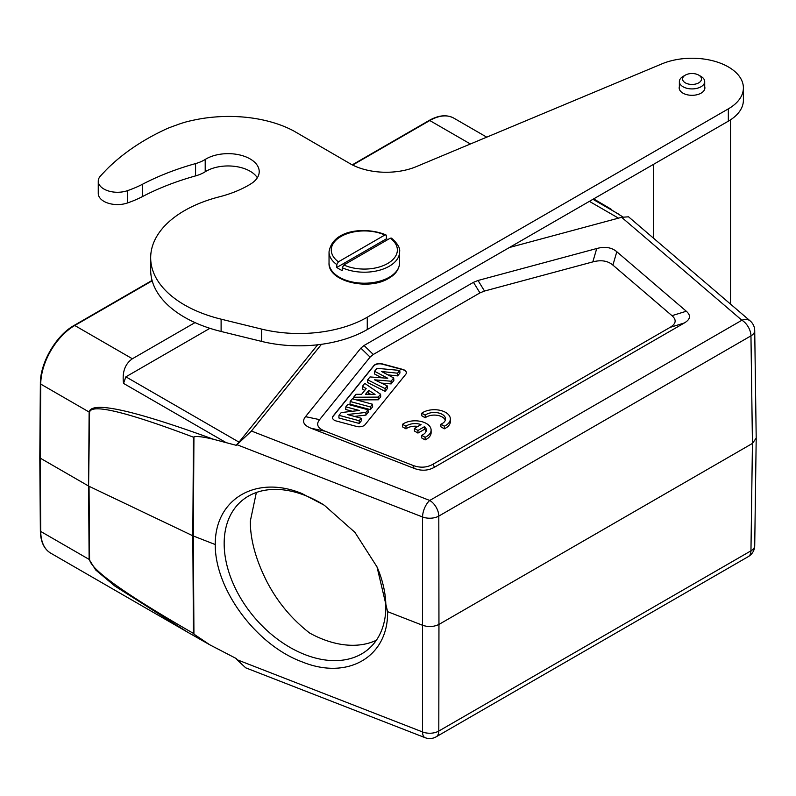 <?xml version="1.0" encoding="UTF-8"?>
<svg xmlns="http://www.w3.org/2000/svg" width="796" height="796" viewBox="0 0 796 796"><rect width="100%" height="100%" fill="white"/><g stroke="black" fill="none" stroke-linecap="round" stroke-linejoin="round"><path stroke-width="1.19" d="M391.582 238.193L390.249 238.173L343.842 264.969L342.24 267.725L342.24 270.6A35.283 20.378 180 0 1 336.798 267.456L336.798 264.58L338.4 261.824A33.044 19.074 180 0 1 340.957 236.511A33.044 19.074 180 0 1 384.806 235.029L385.931 234.88L386.408 235.934L386.408 238.82A35.283 20.378 180 0 1 387.881 239.536M384.806 235.029L338.4 261.824M336.798 267.456L386.408 238.82M704.709 86.635A12.855 7.423 180 0 1 704.888 87.888A12.855 7.423 180 0 1 701.087 93.152A12.855 7.423 180 0 1 687.087 94.744A12.855 7.423 180 0 1 679.177 87.888A12.855 7.423 180 0 1 679.366 86.635M686.062 74.744A9.462 5.463 0 0 0 685.346 75.123A9.462 5.463 0 0 0 685.008 82.645A9.462 5.463 0 0 0 698.012 83.222A9.462 5.463 0 0 0 698.729 75.123A9.462 5.463 0 0 0 686.062 74.744M685.346 75.123L683.077 76.426A12.676 7.313 0 0 0 679.366 81.6A12.676 7.313 0 0 0 686.59 88.207A12.676 7.313 0 0 0 700.032 87.271A12.676 7.313 0 0 0 704.709 81.6A12.676 7.313 0 0 0 700.997 76.426L698.729 75.123M351.056 164.235L293.376 130.753A88.485 51.083 0 0 0 290.122 129.121A93.968 54.247 0 0 0 286.699 127.539A96.684 55.819 0 0 0 283.097 126.037A94.823 54.745 0 0 0 279.316 124.614A94.644 54.645 0 0 0 275.376 123.29A95.062 54.884 0 0 0 271.277 122.057A95.699 55.252 0 0 0 267.038 120.932A95.669 55.232 0 0 0 262.66 119.917A96.137 55.501 0 0 0 258.153 119.022A96.366 55.64 0 0 0 253.546 118.256A96.923 55.959 0 0 0 248.85 117.619A97.251 56.148 0 0 0 244.064 117.112A97.729 56.416 0 0 0 239.228 116.753A97.988 56.576 0 0 0 234.352 116.524A98.654 56.954 0 0 0 229.457 116.435A99.56 57.481 0 0 0 224.552 116.495A99.401 57.382 0 0 0 219.656 116.684A98.396 56.805 0 0 0 214.791 117.022A100.744 58.168 0 0 0 209.985 117.48A106.624 61.561 0 0 0 205.269 118.067A99.878 57.66 0 0 0 200.572 118.803A87.878 50.735 0 0 0 195.886 119.689A105.609 60.974 0 0 0 191.537 120.604A226.412 130.713 0 0 0 187.657 121.489A90.207 52.078 0 0 0 183 122.833A81.172 46.864 0 0 0 176.264 125.151A207.816 119.987 0 0 0 167.697 128.335L164.991 129.579A228.014 131.639 0 0 0 162.314 130.852A230.601 133.131 0 0 0 159.668 132.146A232.591 134.285 0 0 0 157.041 133.469A233.536 134.832 0 0 0 154.444 134.822A234.85 135.589 0 0 0 151.867 136.196A236.342 136.454 180 0 0 149.33 137.599A237.895 137.35 0 0 0 146.812 139.031A239.307 138.156 180 0 0 144.325 140.484A240.81 139.031 0 0 0 141.867 141.967A242.253 139.867 0 0 0 139.449 143.469A243.855 140.792 0 0 0 137.061 145.001A245.476 141.718 0 0 0 134.703 146.554A246.879 142.534 0 0 0 132.375 148.126A248.014 143.19 0 0 0 130.096 149.728A250.133 144.414 0 0 0 127.838 151.349A253.098 146.126 0 0 0 125.629 152.991A252.8 145.947 0 0 0 123.44 154.663A249.805 144.225 0 0 0 121.3 156.344A257.526 148.683 0 0 0 119.201 158.046A275.476 159.051 0 0 0 117.151 159.757A255.546 147.539 0 0 0 115.112 161.518A221.318 127.778 0 0 0 113.072 163.339A274.511 158.494 0 0 0 111.171 165.061A709.166 409.433 0 0 0 109.49 166.623A228.9 132.156 0 0 0 107.41 168.672A207.119 119.579 0 0 0 104.336 171.876A556.792 321.465 0 0 0 100.376 176.085A19.243 11.114 0 0 0 98.256 181.16A19.243 11.114 0 0 0 107.997 190.821A19.243 11.114 0 0 0 127.36 190.702A96.236 55.561 0 0 0 142.653 184.174A224.552 129.649 180 0 1 195.567 163.588A32.079 18.517 0 0 0 204.194 160.056A32.079 18.517 0 0 0 205.209 159.449A31.114 17.97 180 0 1 239.417 154.882A31.114 17.97 180 0 1 259.217 171.618A31.114 17.97 180 0 1 250.879 183.856A96.236 55.561 180 0 1 248.223 185.438A96.236 55.561 180 0 1 219.398 196.811A115.48 66.675 0 0 0 150.673 257.775A115.48 66.675 0 0 0 221.109 319.166L261.605 329.096A96.236 55.561 0 0 0 366.986 317.385A96.236 55.561 180 0 0 367.264 317.226L728.34 108.863A51.362 29.651 0 0 0 743.394 87.888A51.362 29.651 0 0 0 715.375 61.481A51.362 29.651 0 0 0 661.894 63.879L417.233 166.235A51.362 29.651 180 0 1 351.056 164.235M257.337 177.767A31.114 17.97 0 0 0 205.209 171.757A32.079 18.517 180 0 1 204.194 172.374A32.079 18.517 180 0 1 195.567 175.896A224.552 129.649 0 0 0 142.653 196.483A96.236 55.561 180 0 1 127.36 203.01A19.243 11.114 180 0 1 107.997 203.129A19.243 11.114 180 0 1 98.256 193.468L98.256 181.16M743.394 87.888L743.394 100.197A51.362 29.651 180 0 1 728.34 121.171L367.264 329.534A96.236 55.561 0 0 1 366.986 329.693A96.236 55.561 180 0 1 261.605 341.404L221.109 331.474A115.48 66.675 180 0 1 150.673 270.083L150.673 257.775M40.178 457.053L40.178 458.098L88.595 486.048L89.122 412.03L40.735 384.09L40.178 458.098L40.735 531.459A48.118 27.78 120 0 0 50.695 553.14C43.999 549.031 40.556 541.628 40.357 530.932A1.284 0.746 -0.4 0 0 40.735 531.459L89.122 559.399L95.669 569.946L114.823 586.035L187.816 632.303L207.149 643.307M256.362 492.485L250.302 521.171C250.302 539.718 255.844 559.896 266.939 581.717C277.446 601.955 291.674 619.059 309.624 633.019A97.52 66.008 49.4 0 0 376.379 640.243M323.415 504.654A97.52 66.008 -130.6 0 0 241.596 500.943A97.52 66.008 -130.6 0 0 224.164 543.539A97.52 66.008 -130.6 0 0 278.471 639.894A97.52 66.008 -130.6 0 0 368.429 649.108A97.52 66.008 -130.6 0 0 385.861 606.512A97.52 66.008 -130.6 0 0 377.443 567.856M215.258 544.544C214.89 498.903 256.103 474.655 301.933 493.53L324.32 505.241L354.916 532.345L377.005 566.881L387.592 611.656C388.498 656.819 347.762 680.66 301.933 661.794C256.113 644.969 214.88 589.219 215.258 544.544L192.811 535.778L193.448 437.193C125.798 411.671 91.172 403.363 89.57 412.268L88.595 486.048L89.122 559.399A6.418 3.741 -0.4 0 0 89.57 559.638C91.162 569.906 125.788 594.493 193.438 633.397L192.811 535.778L89.043 486.286L89.57 559.638M209.915 328.31L125.887 376.826L239.029 442.148L236.213 445.312L213.776 439.372C203.756 436.885 197.139 436.049 193.935 436.855L193.329 535.997L193.935 634.153L209.935 644.889L236.213 658.511L236.979 659.685L422.557 731.952A12.835 7.522 0.1 0 0 438.805 731.046L438.954 624.422L752.439 443.432L756.091 438.248M193.935 634.153L193.438 633.397M213.776 439.372C132.962 409.9 91.411 400.786 89.122 412.03A6.418 3.672 -179.6 0 0 89.57 412.268M387.592 611.656L422.706 625.328C428.477 627.178 433.89 626.88 438.954 624.422L438.805 516.087A12.835 7.293 179.9 0 1 422.557 516.982L422.557 731.952A12.835 5.861 -68.7 0 0 425.074 737.673A12.835 12.835 0 0 0 436.148 736.827A12.835 7.413 60 0 0 438.805 731.046L750.956 550.832A12.835 7.423 0.8 0 0 754.717 545.678L756.2 438.278M621.616 217.298L628.542 216.811L750.23 320.967A12.835 8.686 -49.4 0 0 741.892 320.241L621.616 217.298L509.41 247.506M425.074 737.673L245.705 667.824L236.979 659.685M756.2 438.108L754.717 330.539A12.835 7.393 179.2 0 1 750.956 335.862A12.835 7.413 -120 0 0 741.892 320.241L429.731 500.455A12.835 5.861 -68.7 0 0 422.557 516.982L236.979 444.715L251.427 431.024L321.465 344.31M239.029 442.148L317.644 344.787M225.457 442.238L123.529 383.393C122.067 372.13 125.022 363.921 132.375 358.767L195.02 322.599M123.529 383.393L125.887 376.826M236.979 444.715L236.213 445.312M325.166 431.223L412.756 465.342C420.049 468.098 426.815 467.72 433.064 464.207L670.023 327.405C676.112 323.793 676.759 319.883 671.983 315.674L612.9 265.108L616.81 251.735L686.311 311.236C691.097 315.445 690.44 319.355 684.361 322.957L434.447 467.242C428.198 470.754 421.432 471.132 414.139 468.376L311.077 428.248L325.166 431.223C317.644 428.268 315.783 424.407 319.594 419.641L305.515 416.656C301.704 421.422 303.555 425.283 311.077 428.248M404.487 370.12A6.418 3.701 0 0 0 402.667 369.384L382.309 363.901A6.418 3.701 0 0 0 373.782 365.692L333.116 416.049A6.418 3.701 0 0 0 332.509 417.611A6.418 3.701 0 0 0 334.39 420.238A6.418 3.701 0 0 0 336.21 420.975L356.568 426.447A6.418 3.701 0 0 0 365.095 424.656L405.761 374.299A6.418 3.701 0 0 0 406.368 372.737A6.418 3.701 0 0 0 404.487 370.12M332.519 417.751A6.418 3.701 180 0 1 333.116 416.308L373.782 365.951A6.418 3.701 180 0 1 382.309 364.16L402.667 369.642A6.418 3.701 180 0 1 404.487 370.379A6.418 3.701 180 0 1 406.358 372.866M387.742 378.259L374.568 371.284L376.966 368.309L399.781 370.429L397.552 373.195L381.573 371.513L393.712 377.951L391.075 381.224L374.558 379.821L387.284 385.911L385.095 388.627L367.652 379.841L370.001 376.936L387.742 378.259M374.568 371.284L374.428 373.921L381.781 377.811M367.652 379.841L367.523 382.478L385.125 391.353L387.423 388.508L387.284 385.911M385.095 388.627L385.125 391.353M391.075 381.224L391.135 383.911L393.851 380.558L393.712 377.951M381.384 383.085L391.135 383.911M397.552 373.195L397.612 375.891L399.95 372.996L399.781 370.429M387.891 374.866L397.612 375.891M368.727 390.339L365.503 394.328L375.045 394.448L368.727 390.339L368.757 393.075L370.787 394.398M367.722 394.358L368.757 393.075M380.587 394.209L378.229 397.114L353.603 397.234L355.981 394.299L361.593 394.319L366.17 388.657L362.478 386.259L364.787 383.393L380.587 394.209L380.717 396.816L378.299 399.801L378.229 397.114M362.478 386.259L362.339 388.886L364.727 390.438M353.603 397.234L353.484 399.104M356.459 399.91L378.299 399.801M370.309 406.925L350.16 401.502L352.339 398.796L372.488 404.219L370.309 406.925L370.359 409.632L372.637 406.806L372.488 404.219M350.16 401.502L350.011 404.159L370.359 409.632M359.324 410.477L345.842 406.846L347.872 404.338L368.021 409.761L365.871 412.428L347.374 414.517L361.175 418.238L359.155 420.736L339.006 415.313L341.225 412.567L359.324 410.477M345.842 406.846L345.693 409.492L352.339 411.283M339.006 415.313L338.857 417.97L359.205 423.442L361.324 420.825L361.175 418.238M359.155 420.736L359.205 423.442M365.871 412.428L365.951 415.094L368.17 412.348L368.021 409.761M354.399 416.407L365.951 415.094M616.81 251.735C611.686 247.397 604.99 246.322 596.731 248.521L592.821 261.894C601.089 259.695 607.776 260.76 612.9 265.108M592.821 261.894L484.505 291.047L479.948 292.898L373.294 354.469L370.1 357.105L319.594 419.641M596.731 248.521L478.038 280.471L473.471 282.321L364.051 345.494L360.857 348.131L305.515 416.656M608.204 207.438L593.667 198.891L622.95 216.96M608.761 207.776L611.746 209.607M421.79 413.174L425.223 415.154A11.224 6.477 180 0 1 437.78 412.796A11.224 6.477 180 0 1 445.531 418.965A11.224 6.477 180 0 1 440.904 424.208L444.337 426.188A16.039 9.263 0 0 0 450.347 418.965A16.039 9.263 0 0 0 439.621 410.229A16.039 9.263 0 0 0 421.79 413.174L421.79 415.791L425.223 417.771A11.224 6.477 180 0 1 436.676 415.243A11.224 6.477 180 0 1 445.302 420.278M425.223 415.154L425.223 417.771M440.904 424.208L440.904 426.825L444.337 428.805A16.039 9.263 0 0 0 450.347 421.582L450.347 418.965M444.337 426.188L444.337 428.805M414.427 428.407L417.95 430.447L424.576 426.616A11.224 6.477 180 0 1 426.298 430.069A11.224 6.477 180 0 1 421.671 435.312L425.104 437.293A16.039 9.263 0 0 0 431.114 430.069A16.039 9.263 0 0 0 420.387 421.333A16.039 9.263 0 0 0 402.557 424.278L405.99 426.258A11.224 6.477 180 0 1 421.044 424.586L414.427 428.407L414.427 431.024L417.95 433.064L424.576 429.243A11.224 6.477 180 0 1 426.069 431.382M417.95 430.447L417.95 433.064M424.576 426.616L424.576 429.243M421.671 435.312L421.671 437.929L425.104 439.919A16.039 9.263 0 0 0 431.114 432.686L431.114 430.069M425.104 437.293L425.104 439.919M402.557 424.278L402.557 426.895L405.99 428.875A11.224 6.477 180 0 1 417.88 426.417M405.99 426.258L405.99 428.875M336.798 264.58A35.283 20.378 180 0 1 329.037 251.825L329.037 262.829A35.283 20.378 0 0 0 350.817 281.655A35.283 20.378 0 0 0 389.274 277.237A35.283 20.378 0 0 0 399.612 262.829C399.224 269.247 395.632 274.391 388.806 278.262C368.488 291.137 327.634 281.386 329.037 262.829M399.612 262.829L399.612 251.825A35.283 20.378 180 0 1 389.274 266.232A35.283 20.378 180 0 1 342.24 267.725M390.249 238.173A33.044 19.074 180 0 1 387.692 263.486A33.044 19.074 180 0 1 343.842 264.969M127.36 190.702L127.36 203.01M142.653 184.174L142.653 196.483M195.567 175.896L195.567 163.588M205.209 159.449L205.209 171.757M221.109 331.474L221.109 319.166M261.605 329.096L261.605 341.404M367.264 329.534L367.264 317.226M728.34 108.863L728.34 121.171M40.735 384.09A1.284 0.736 -179.6 0 1 40.357 383.572C40.079 362.946 56.118 335.325 74.118 325.435A1.284 0.736 60 0 1 74.754 325.504A48.118 27.78 120 0 0 40.735 384.09M470.406 143.986L429.78 120.534A1.284 0.736 -120 0 0 429.134 120.475C438.606 115.141 446.835 114.375 453.839 118.146A48.118 27.78 120 0 0 429.78 120.534L352.648 165.061M152.185 280.799L74.754 325.504L132.375 358.767M251.427 431.024L429.731 500.455A12.835 7.413 60 0 1 438.805 516.087L750.956 335.862L752.439 443.432L750.956 550.832A12.835 7.413 -120 0 1 748.3 556.613A12.835 12.835 0 0 0 754.717 545.638M618.472 218.144L589.388 201.358M412.756 465.342L414.139 468.376M434.447 467.242L433.064 464.207M670.023 327.405L684.361 322.957M686.311 311.236L671.983 315.674M484.505 291.047L478.038 280.471M473.471 282.321L479.948 292.898M373.294 354.469L364.051 345.494M360.857 348.131L370.1 357.105M592.95 199.299L619.606 214.681M653.536 238.203L653.536 164.334M730.529 304.102L730.529 119.828M385.831 234.86C366.359 226.721 332.788 229.019 329.037 251.825M399.612 251.825C400.298 248.063 397.592 243.496 391.483 238.123M704.709 89.142L704.709 81.6M679.366 89.142L679.366 81.6M39.8 457.571L40.357 383.572M74.118 325.435L152.076 280.431M352.24 164.862L429.134 120.475M40.357 530.932L39.8 457.581M187.995 632.412L209.049 644.392M754.717 330.579A12.835 12.835 0 0 0 750.23 320.967M748.3 556.613L436.148 736.827M50.695 553.14L187.816 632.303M453.839 118.146L486.744 137.151"/></g></svg>
